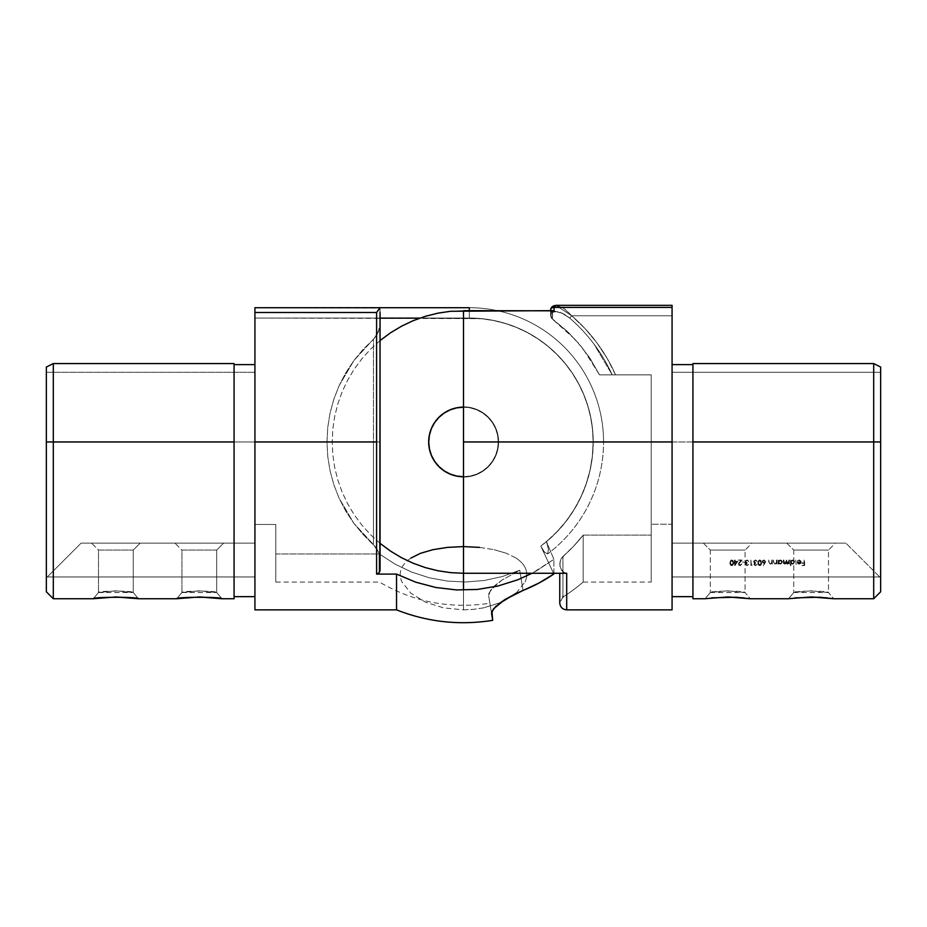 <?xml version="1.0" encoding="UTF-8"?>
<svg xmlns="http://www.w3.org/2000/svg" width="927" height="927" viewBox="0 0 927 927"><rect width="100%" height="100%" fill="white"/><g stroke="black" fill="none" stroke-linecap="round" stroke-linejoin="round"><path stroke-width="0.7" stroke-dasharray="4.63 3.48" d="M795.076 597.857L788.529 598.738L793.744 592.527C792.666 590.673 829.619 590.673 828.506 592.527L833.721 598.738L811.113 596.965L788.529 598.738L811.137 596.965M711.646 597.857L705.099 598.738L710.314 592.527C709.236 590.673 746.189 590.673 745.076 592.527L750.291 598.738L727.683 596.965L705.099 598.738L727.707 596.965M463.5 476.721A34.762 34.762 0 0 0 498.262 441.959A34.762 34.762 0 0 0 463.5 407.196A34.762 34.762 0 0 1 498.262 441.959A34.762 34.762 0 0 1 463.5 476.721A34.762 34.762 0 0 0 498.262 441.959A34.762 34.762 0 0 0 463.5 407.196A34.762 34.762 0 0 1 498.262 441.959A34.762 34.762 0 0 1 463.5 476.721L456.721 476.049L450.198 474.079L444.184 470.858L438.923 466.536L434.601 461.275L431.379 455.261L429.41 448.738L428.737 441.959L429.41 435.18L431.379 428.656L434.601 422.642L438.923 417.382L444.184 413.06L450.198 409.838L456.721 407.868L463.5 407.196L470.279 407.868L476.802 409.838L482.816 413.06L488.077 417.382L492.399 422.642L495.621 428.656L497.59 435.18L498.262 441.959L497.59 448.738L495.621 455.261L492.399 461.275L488.077 466.536L482.816 470.858L476.802 474.079L470.279 476.049L463.5 476.721L470.279 476.049L463.5 476.721L470.279 476.049L476.802 474.079L470.279 476.049L476.802 474.079L482.816 470.858L476.802 474.079L482.816 470.858L488.077 466.536L482.816 470.858L488.077 466.536L492.399 461.275L488.077 466.536L492.399 461.275L495.621 455.261L492.399 461.275L495.621 455.261L497.59 448.738L495.621 455.261L497.59 448.738L498.262 441.959L497.59 448.738L498.262 441.959L497.59 435.18L498.262 441.959L497.59 435.18L495.621 428.656L497.59 435.18L495.621 428.656L492.399 422.642L495.621 428.656L492.399 422.642L488.077 417.382L492.399 422.642L488.077 417.382L482.816 413.06L488.077 417.382L482.816 413.06L476.802 409.838L482.816 413.06L476.802 409.838L470.279 407.868L476.802 409.838L470.279 407.868L463.5 407.196A34.762 34.762 0 0 0 428.737 441.959A34.762 34.762 0 0 0 463.5 476.721A34.762 34.762 0 0 1 428.737 441.959A34.762 34.762 0 0 1 463.5 407.196L456.721 407.868L450.198 409.838L444.184 413.06L438.923 417.382L434.601 422.642L431.379 428.656L429.41 435.18L428.737 441.959L429.41 448.738L431.379 455.261L434.601 461.275L438.923 466.536L444.184 470.858L450.198 474.079L456.721 476.049L463.5 476.721A34.762 34.762 0 0 1 428.737 441.959A34.762 34.762 0 0 1 463.5 407.196L456.721 407.868M828.506 550.07L793.744 550.07L786.791 543.118L835.459 543.118L828.506 550.07L828.506 592.527L811.125 590.823L793.744 592.527L793.744 550.07L828.506 550.07L793.744 550.07L793.744 592.527L811.137 590.823L828.506 592.527L828.506 550.07L835.459 543.118L786.791 543.118L834.995 543.118L786.791 543.118L793.744 550.07L828.506 550.07M745.076 550.07L710.314 550.07L703.361 543.118L752.029 543.118L745.076 550.07L745.076 592.527L727.695 590.823L710.314 592.527L710.314 550.07L745.076 550.07L710.314 550.07L710.314 592.527L727.707 590.823L745.076 592.527L745.076 550.07L752.029 543.118L703.361 543.118L751.565 543.118L703.361 543.118L710.314 550.07L745.076 550.07M672.075 364.612L692.933 364.612L692.933 596.652L692.933 363.569L873.697 363.569L880.65 367.046L880.65 591.785L880.65 441.959L873.697 441.959L880.65 441.959L880.65 577.88L879.723 576.953L672.075 576.953L672.075 441.959L880.65 441.959L672.075 441.959L672.075 609.862L672.075 441.959L463.5 441.959L672.075 441.959L672.075 372.26L672.075 576.953L879.723 576.953L845.887 543.118L672.075 543.118L672.075 576.953L879.723 576.953L880.65 577.88L880.65 372.26L672.075 372.26L880.65 372.26L880.65 367.046L880.65 372.26L672.075 372.26L672.075 364.612L672.075 372.26L880.65 372.26L880.65 577.88L880.65 367.046L880.65 372.26L880.65 367.046L873.697 363.569L873.697 441.959L873.697 363.569L692.933 363.569L692.933 441.959L873.697 441.959L873.697 598.738L873.697 441.959L692.933 441.959L692.933 363.569L692.933 595.331L692.933 364.612L672.075 364.612L672.075 596.652L672.075 364.612L672.075 576.953L672.075 543.118L845.887 543.118L879.723 576.953L672.075 576.953L672.075 543.118L845.887 543.118L672.075 543.118L672.075 576.953L672.075 364.612M692.933 598.738L692.933 441.959L692.933 598.738M566.698 573.268L463.5 573.268L566.698 573.268L566.698 609.862L566.698 573.268L562.052 570.986L559.908 566.2L560.209 560.939L562.944 556.443A151.646 151.646 0 0 0 583.164 535.111L583.164 582.052A184.241 184.241 0 0 1 562.944 597.058A184.241 184.241 0 0 0 583.164 582.052L583.164 535.111A151.646 151.646 0 0 1 562.944 556.443L562.944 597.058L562.944 556.443L573.57 546.27L583.164 535.111L651.217 535.111L651.217 374.867L599.502 374.867L590.36 358.876L579.352 344.102L566.629 330.777L551.461 318.112L550.592 314.948L550.87 316.918L551.519 312.075M565.377 573.106L562.052 570.986L559.908 566.2L560.221 560.928L561.264 558.494L573.57 546.27L583.164 535.111L651.217 535.111L651.217 545.609L651.217 374.867L651.217 535.111L651.217 374.867L651.217 524.207L672.075 524.207L672.075 315.771L571.669 315.771L564.056 308.517L556.432 305.342L672.075 305.342L672.075 315.771L571.669 315.771L555.991 305.365L554.068 307.416L554.068 310.649L463.5 310.649L450.626 311.275L437.88 313.164L425.377 316.304L413.245 320.638L401.6 326.153L390.545 332.781L380.197 340.452L370.649 349.108L361.993 358.656L354.323 369.004L347.695 380.058L342.179 391.704L337.845 403.836L334.717 416.339L332.816 429.085L332.19 441.959L332.816 454.833L334.717 467.579L337.845 480.082L342.179 492.214L347.695 503.859L354.323 514.914L361.993 525.261L370.649 534.809L380.197 543.465L390.545 551.136L401.6 557.764L413.245 563.28L425.377 567.614L437.88 570.742L450.626 572.643L463.5 573.268L463.5 310.649L554.068 310.649L554.068 307.416L672.075 307.416L672.075 462.144L672.075 307.416L554.068 307.416L554.786 305.783L556.571 305.342L561.414 306.895L566.698 310.557L571.669 315.771L672.075 315.771L672.075 524.207L672.075 305.389M735.215 561.31L737.834 561.31L734.717 565.69L734.717 561.878L734.08 561.878L734.717 560.035L735.215 561.31L735.215 560.035L734.08 561.31L734.717 565.69L737.834 561.31L734.821 565.69L734.717 561.878L734.08 561.878L734.717 560.035L735.215 561.31L737.834 561.31L735.215 561.31L737.834 561.31L734.821 565.69L734.08 561.31L734.717 560.035L735.215 561.31M765.563 561.577L763.303 565.69L764.381 563.164L762.643 562.747L762.295 560.928L764.115 559.908L765.517 561.183L763.894 559.896L762.168 561.588L764.381 563.164L763.303 565.69L764.949 563.176L763.303 565.69L764.381 563.164L762.168 561.588L763.894 559.896L765.563 561.577L764.949 563.176L765.528 561.194L764.115 559.908L762.295 560.928L762.643 562.747L764.381 563.164L763.303 565.69L765.563 561.577M788.842 560.035L789.341 564.068L788.842 563.361L787.452 564.137L786.166 563.164L784.926 564.126L783.57 563.523L783.327 560.035L783.894 563.06L784.775 563.639L785.887 562.956L786.084 560.035L786.687 563.129L788.159 563.465L788.842 560.035L787.533 563.639L786.583 560.035L784.775 563.639L783.813 560.035L783.327 562.214L784.694 564.137L786.166 563.164L787.452 564.137L788.842 563.361L789.341 564.068L789.341 560.035L789.341 564.068L788.842 563.361L787.452 564.137L786.166 563.164L784.694 564.137L783.327 562.214L783.813 560.035L784.775 563.639L786.583 560.035L787.533 563.639L789.341 560.035L788.61 563.002L787.533 563.639L786.687 563.129L786.583 560.035L785.887 562.956L784.775 563.639L783.894 563.06L783.327 560.035L783.361 562.886L784.404 564.114L786.166 563.164L787.023 564.068L788.842 563.361L789.341 564.068L788.842 560.035M790.963 563.292L790.464 565.69L790.464 560.035L790.963 560.731L792.608 559.966L794.103 560.58L794.555 562.863L792.353 564.126L790.963 563.292L792.597 564.137L794.717 562.063L792.608 559.966L790.963 560.731L790.464 560.035L790.464 565.69L790.464 560.035L790.963 560.731L792.608 559.966L794.717 562.063L792.597 564.137L790.963 563.292L790.963 565.69L790.963 563.292L793.396 563.987L794.682 561.646L793.419 560.117L790.963 560.731L790.464 560.035L790.464 565.69L790.963 563.292M804.126 560.035L804.624 565.551L801.936 565.551L804.126 564.983L804.126 563.292L801.936 563.292L804.126 562.724L804.126 560.035L804.126 562.724L801.936 562.724L804.126 563.292L804.126 564.983L801.936 565.551L804.624 565.551L804.624 560.035L804.624 565.551L801.936 565.551L804.126 564.983L804.126 563.292L801.936 563.292L804.126 562.724L804.126 560.035L804.624 565.551L801.936 565.551L804.126 564.983L804.126 563.292L801.936 563.292L804.126 562.724L804.126 560.035M800.731 561.947L799.827 560.568L797.475 560.835L799.398 559.966L801.079 561.252L800.963 563.083L799.178 564.137L797.707 563.523L797.116 561.947L800.731 561.947L797.116 561.947L797.556 563.349L799.178 564.137L800.754 563.384L801.218 562.04L799.19 559.966L797.336 561.078L799.19 559.966L801.218 562.04L800.754 563.384L799.178 564.137L797.556 563.349L797.116 561.947L800.731 561.947L799.259 560.464L800.627 561.38L799.549 560.487L797.475 560.835L799.398 559.966L801.079 561.252L800.615 563.558L798.715 564.091L797.116 561.947L800.731 561.947M795.702 560.035L796.2 565.69L795.702 560.035M778.587 563.326L778.089 564.068L778.089 560.035L778.587 560.731L780.233 559.966L781.716 560.58L782.179 562.863L779.746 564.091L778.587 563.326L780.21 564.137L782.33 562.063L780.233 559.966L778.587 560.731L778.089 560.035L778.089 564.068L778.089 560.035L778.587 560.731L780.233 559.966L782.33 562.063L780.21 564.137L778.587 563.326L778.587 564.068L778.587 563.326L781.021 563.987L782.295 561.646L781.032 560.117L778.587 560.731L778.089 560.035L778.089 564.068L778.587 563.326M776.455 560.035L776.953 564.068L776.455 563.338L774.138 563.929L773.419 560.035L774.022 563.025L775.007 563.639L776.305 562.793L776.455 560.035L776.386 562.573L775.007 563.639L773.975 562.851L773.419 560.035L773.419 562.098L774.926 564.137L776.455 563.338L776.953 564.068L776.953 560.035L776.953 564.068L776.455 563.338L774.926 564.137L773.419 562.098L773.419 560.035L773.975 562.851L775.007 563.639L776.386 562.573L776.953 560.035L776.305 562.793L775.007 563.639L774.022 563.025L773.419 560.035L773.535 563.164L774.926 564.137L776.455 563.338L776.953 564.068L776.455 560.035M771.785 560.035L772.284 564.068L771.785 563.338L769.468 563.929L768.75 560.035L769.352 563.025L770.349 563.639L771.635 562.793L771.785 560.035L771.716 562.573L770.349 563.639L769.306 562.851L768.75 560.035L768.75 562.098L770.256 564.137L771.785 563.338L772.284 564.068L772.284 560.035L772.284 564.068L771.785 563.338L770.256 564.137L768.75 562.098L768.75 560.035L769.306 562.851L770.349 563.639L771.716 562.573L772.284 560.035L771.635 562.793L770.349 563.639L769.352 563.025L768.75 560.035L768.865 563.164L770.256 564.137L771.785 563.338L772.284 564.068L771.785 560.035M757.857 562.793L758.842 560.175L761.148 560.661L761.542 563.755L760.673 565.412L758.842 565.424L757.857 562.793L759.758 565.69L761.6 562.793L759.758 559.896L761.6 562.793L759.758 565.69L757.857 562.793L759.758 559.896L757.927 563.767L758.842 565.424L760.673 565.412L761.588 563.28L760.882 560.348L758.842 560.175L757.857 562.793M754.381 564.265L755.296 565.122L757.046 564.601L755.331 565.69L753.918 564.52L754.532 563.129L753.767 560.974L756.27 560.035L757.359 561.519L755.992 560.522L754.555 560.754L754.265 562.168L755.806 563.361L754.381 564.265L755.806 562.793L754.103 561.623L755.505 560.464L757.359 561.519L755.517 559.896L753.605 561.669L754.532 563.129L753.894 564.265L755.505 565.69L757.15 564.276L755.505 565.69L753.894 564.265L754.532 563.129L753.605 561.669L755.517 559.896L757.359 561.519L755.505 560.464L754.103 561.623L755.806 562.793L754.381 564.265L755.493 565.134L754.416 564.485L755.493 565.134L757.046 564.601L755.331 565.69L753.918 564.52L754.532 563.129L753.767 560.974L755.899 559.92L757.359 561.519L755.992 560.522L754.555 560.754L754.265 562.168L755.806 563.361L754.381 564.265M751.415 564.983L752.26 564.983L750.916 565.551L750.916 560.035L750.916 565.551L752.26 564.983L750.916 565.551L750.916 560.035L751.415 564.983L752.26 564.983L750.916 565.551L750.916 560.035L751.415 564.983M745.899 564.265L746.814 565.122L748.564 564.601L746.838 565.69L745.424 564.52L746.05 563.129L745.273 560.974L747.776 560.035L748.865 561.519L747.51 560.522L746.061 560.754L745.771 562.168L747.313 563.361L745.899 564.265L747.313 562.793L745.609 561.623L747.023 560.464L748.865 561.519L747.023 559.896L745.123 561.669L746.05 563.129L745.401 564.265L747.011 565.69L748.657 564.276L747.011 565.69L745.401 564.265L746.05 563.129L745.123 561.669L747.023 559.896L748.865 561.519L747.023 560.464L745.609 561.623L747.313 562.793L745.899 564.265L747.011 565.134L745.934 564.485L747.011 565.134L748.564 564.601L746.838 565.69L745.424 564.52L746.05 563.129L745.273 560.974L747.417 559.92L748.865 561.519L747.51 560.522L746.061 560.754L745.771 562.168L747.313 563.361L745.899 564.265M742.504 561.878L744.624 562.446L742.504 561.878M738.889 564.01L740.094 565.134L741.867 563.859L740.766 565.563L738.877 565.227L738.61 563.21L740.893 560.603L738.321 560.035L742.075 560.035L738.889 564.01L742.075 560.035L738.321 560.035L740.893 560.603L738.402 564.056L740.059 565.69L741.867 563.859L740.059 565.69L738.402 564.056L740.893 560.603L738.321 560.035L742.075 560.035L738.889 564.01L740.094 565.134L738.889 564.01L740.094 565.134L741.867 563.859L740.244 565.69L738.877 565.227L738.425 563.767L740.893 560.603L738.321 560.035L742.075 560.035L738.889 564.01M729.839 562.793L730.824 560.175L733.13 560.661L733.524 563.755L732.654 565.412L730.824 565.424L729.839 562.793L731.739 565.69L733.581 562.793L731.739 559.896L733.581 562.793L731.739 565.69L729.839 562.793L731.739 559.896L729.908 563.767L730.824 565.424L732.654 565.412L733.57 563.28L732.863 560.348L730.824 560.175L729.839 562.793M479.456 547.382L494.126 549.688L479.456 547.382L463.5 546.594L463.5 609.862L443.616 607.892L425.447 602.168L410.835 593.187L401.866 581.855C398.007 572.643 401.043 564.705 410.985 558.031L420.487 553.315L432.874 549.688L447.544 547.382L463.5 546.594L463.5 609.862L463.5 590.093L463.5 609.862L473.546 609.363L463.5 609.862L443.616 607.892L425.447 602.168L410.835 593.187L401.866 581.855C398.007 572.643 401.043 564.705 410.985 558.031M483.384 607.892L473.546 609.363L483.384 607.892L500.174 602.77L483.384 607.892M516.165 593.187L525.134 581.855L516.165 593.187M516.015 558.031C525.957 564.705 528.993 572.643 525.134 581.855C528.993 572.643 525.957 564.705 516.015 558.031L506.513 553.315L516.015 558.031M494.126 549.688L506.513 553.315L494.126 549.688M599.502 374.867L612.191 374.867L594.056 344.149C586.223 333.882 578.1 325.203 569.665 318.112L562.48 313.5L555.308 311.31L552.654 311.901L552.388 319.097L568.541 332.584L582.677 348.181L599.502 374.867L588.9 356.686L575.876 340.139L552.388 319.097L552.654 311.901L555.319 311.31L562.492 313.5L569.665 318.112C578.1 325.203 586.223 333.882 594.056 344.149L612.191 374.867L599.502 374.867L590.36 358.876L579.352 344.102L566.629 330.777L551.588 318.309L550.87 316.918L552.388 319.097L552.388 312.642C556.652 310.418 562.422 312.248 569.665 318.112A163.129 163.129 0 0 1 612.191 374.867L651.217 374.867L599.502 374.867L651.217 374.867L615.563 374.867L607.139 358.343L615.563 374.867L651.217 374.867L599.502 374.867M651.217 545.609L651.217 582.052L651.217 545.609M380.197 340.452L370.649 349.108L361.993 358.656L354.323 369.004L347.695 380.058L342.179 391.704L337.845 403.836L334.717 416.339L332.816 429.085L332.19 441.959L332.816 454.833L334.717 467.579L337.845 480.082L342.179 492.214L347.695 503.859L354.323 514.914L361.993 525.261L370.649 534.809L380.197 543.465M583.164 535.111L651.217 535.111L583.164 535.111L583.164 582.052L583.164 535.111M651.217 535.111L651.217 582.052L651.217 535.111M879.723 576.953L845.887 543.118L879.723 576.953M793.744 592.527L788.529 598.738L793.744 592.527L828.506 592.527L833.721 598.738L827.104 597.857M710.314 592.527L705.099 598.738L710.314 592.527L745.076 592.527L750.291 598.738L743.674 597.857M672.075 596.652L672.075 462.144L672.075 596.652M555.991 305.365L571.669 315.771L585.064 328.61L596.93 342.863L607.139 358.343L596.93 342.863L585.064 328.61L571.669 315.771L672.075 315.771L672.075 524.207L651.217 524.207L672.075 524.207L651.217 524.207L651.217 374.867L615.563 374.867A166.211 166.211 0 0 0 571.669 315.771L569.665 318.112C562.411 312.248 556.652 310.429 552.388 312.642A3.476 2.781 180 0 1 550.592 310.093A3.476 2.781 0 0 0 552.388 312.642L552.388 319.097L550.592 314.925M615.273 374.867L615.563 374.867A166.211 166.211 0 0 0 571.669 315.771L569.665 318.112A163.129 163.129 0 0 1 612.191 374.867L615.273 374.867M564.126 572.643L560.65 568.726L559.769 563.546L561.264 558.494L562.944 556.443L562.944 597.058L562.944 556.443L561.264 558.494L559.769 563.546L560.65 568.738L564.137 572.643M554.068 307.416A3.476 2.781 0 0 0 550.592 310.093A3.476 2.781 180 0 1 554.068 307.416M554.068 310.649L551.716 311.82L550.65 314.253L552.759 310.974M550.592 310.093A3.476 2.781 180 0 0 552.388 312.642A3.476 2.781 -0 0 1 550.592 310.093M450.198 409.838L444.184 413.06L438.923 417.382L434.601 422.642L431.379 428.656L429.41 435.18L428.737 441.959L429.41 448.738L431.379 455.261L434.601 461.275L438.923 466.536L444.184 470.858L450.198 474.079L456.721 476.049M797.614 562.446L799.155 563.639L800.673 562.446L797.614 562.446L800.673 562.446L797.614 562.446L799.155 563.639L800.673 562.446L799.155 563.639L797.614 562.446L799.155 563.639L800.673 562.446L797.614 562.446M790.963 562.04L792.597 560.464L794.219 562.052L792.434 563.639L790.963 562.04L792.585 563.639L790.963 562.04L792.597 560.464L790.998 562.365L792.585 563.639L794.219 562.052L792.597 560.464L794.219 562.052L793.211 563.523L794.196 562.33L793.732 560.928L791.89 560.603L790.963 562.04M778.587 562.04L780.21 560.464L781.843 562.052L780.047 563.639L778.587 562.04L780.21 563.639L778.587 562.04L780.21 560.464L778.61 562.365L780.21 563.639L781.843 562.052L780.21 560.464L781.843 562.052L780.824 563.523L781.82 562.33L781.357 560.928L779.514 560.603L778.587 562.04M762.666 561.553L763.871 560.464L765.065 561.553L763.906 562.654L762.666 561.553L763.906 562.654L762.666 561.553L763.871 560.464L762.701 561.82L763.906 562.654L765.065 561.553L763.871 560.464L765.065 561.553L764.346 562.585L764.694 560.765L763.419 560.534L762.666 561.553M759.746 565.134L758.344 562.793L759.746 560.464L760.893 561.298L760.893 564.288L759.746 565.134L761.113 562.793L759.746 565.134L758.344 562.793L759.746 565.134L760.441 564.879L761.113 562.793L759.746 560.464L758.344 562.793L759.746 560.464L761.113 562.793L760.708 560.974L759.422 560.511L758.46 561.739L758.599 564.276L759.746 565.134M735.215 561.878L735.215 564.276L736.861 561.878L735.215 561.878L736.861 561.878L735.215 561.878L735.215 564.276L736.861 561.878L735.215 564.276L735.215 561.878L735.215 564.276L736.861 561.878L735.215 561.878M731.727 565.134L730.337 563.176L730.627 561.194L731.727 560.464L732.875 561.298L732.875 564.288L731.727 565.134L733.095 562.793L731.727 565.134L730.337 562.793L731.727 565.134L732.423 564.879L733.095 562.793L731.727 560.464L730.337 562.793L731.727 560.464L733.095 562.793L732.689 560.974L731.403 560.511L730.441 561.739L730.58 564.276L731.727 565.134M93.279 598.738L115.875 596.965L93.279 598.738L98.494 592.527L93.279 598.738M131.877 597.857L138.471 598.738L133.256 592.527C134.334 590.673 97.381 590.673 98.494 592.527L115.875 590.823L133.256 592.527L133.256 550.07L140.209 543.118L91.541 543.118L98.494 550.07L133.256 550.07L98.494 550.07L98.494 592.527L98.494 550.07L133.256 550.07L133.256 592.527L115.863 590.823L98.494 592.527L133.256 592.527L138.471 598.738L115.863 596.965M176.709 598.738L199.305 596.965L176.709 598.738L181.924 592.527L176.709 598.738M215.307 597.857L221.901 598.738L216.686 592.527C217.764 590.673 180.811 590.673 181.924 592.527L199.305 590.823L216.686 592.527L216.686 550.07L223.639 543.118L174.971 543.118L181.924 550.07L216.686 550.07L181.924 550.07L181.924 592.527L181.924 550.07L216.686 550.07L216.686 592.527L199.293 590.823L181.924 592.527L216.686 592.527L221.901 598.738L199.293 596.965M498.61 441.959A35.11 35.11 0 0 0 463.5 406.849A35.11 35.11 0 0 0 428.39 441.959A35.11 35.11 0 0 1 463.5 406.849A35.11 35.11 0 0 1 498.61 441.959A35.11 35.11 0 0 0 463.5 406.849A35.11 35.11 0 0 0 428.39 441.959A35.11 35.11 0 0 1 463.5 406.849A35.11 35.11 0 0 1 498.61 441.959L497.938 435.111L495.933 428.517L492.689 422.457L488.332 417.127L483.002 412.77L476.942 409.525L470.348 407.521L463.5 406.849L456.652 407.521L450.058 409.525L443.998 412.77L438.668 417.127L434.311 422.457L431.067 428.517L429.062 435.111L428.39 441.959L429.062 448.807L431.067 455.389L434.311 461.461L438.668 466.779L443.998 471.148L450.058 474.392L456.652 476.397L463.5 477.069L470.348 476.397L476.942 474.392L483.002 471.148L488.332 466.779L492.689 461.461L495.933 455.389L497.938 448.807L498.61 441.959L497.938 448.807L495.933 455.389L492.689 461.461L488.332 466.779L483.002 471.148L476.942 474.392L470.348 476.397L463.5 477.069L456.652 476.397L450.058 474.392L443.998 471.148L438.668 466.779L434.311 461.461L431.067 455.389L429.062 448.807L428.39 441.959L429.062 435.111L431.067 428.517L434.311 422.457L438.668 417.127L443.998 412.77L450.058 409.525L456.652 407.521L463.5 406.849L470.348 407.521L476.942 409.525L483.002 412.77L488.332 417.127L492.689 422.457L495.933 428.517L497.938 435.111L498.61 441.959L497.938 435.111L495.933 428.517L492.689 422.457L488.332 417.127L483.002 412.77L476.942 409.525L470.348 407.521L463.5 406.849L456.652 407.521L450.058 409.525L443.998 412.77L438.668 417.127L434.311 422.457L431.067 428.517L429.062 435.111L428.39 441.959L429.062 448.807L431.067 455.389L434.311 461.461L438.668 466.779L443.998 471.148L450.058 474.392L456.652 476.397L463.5 477.069L470.348 476.397L476.942 474.392L483.002 471.148L488.332 466.779L492.689 461.461L495.933 455.389L497.938 448.807L498.61 441.959L497.938 448.807L495.933 455.389L492.689 461.461L488.332 466.779L483.002 471.148L476.942 474.392L470.348 476.397L463.5 477.069L456.652 476.397L450.058 474.392L443.998 471.148L438.668 466.779L434.311 461.461L431.067 455.389L429.062 448.807L428.39 441.959L429.062 435.111L431.067 428.517L434.311 422.457L438.668 417.127L443.998 412.77L450.058 409.525L456.652 407.521L463.5 406.849L470.348 407.521L476.942 409.525L483.002 412.77L488.332 417.127L492.689 422.457L495.933 428.517L497.938 435.111L498.61 441.959A35.11 35.11 0 0 1 463.5 477.069A35.11 35.11 0 0 1 428.39 441.959A35.11 35.11 0 0 0 463.5 477.069A35.11 35.11 0 0 0 498.61 441.959A35.11 35.11 0 0 1 463.5 477.069A35.11 35.11 0 0 1 428.39 441.959A35.11 35.11 0 0 0 463.5 477.069A35.11 35.11 0 0 0 498.61 441.959M379.966 558.541L378.436 551.994L373.465 544.589L373.465 339.328L373.465 441.959L380.07 441.959L380.07 323.106L378.436 331.924L373.465 339.328L378.448 331.912L379.664 327.579L380.07 318.135L379.653 327.613L376.385 335.933L353.836 360.638L363.083 349.456L373.465 339.328L373.465 544.589L363.083 534.462L353.836 523.28L345.817 511.183L339.143 498.297L333.859 484.775L330.047 470.777L327.741 456.455L326.976 441.959L327.741 427.463L330.047 413.141L333.859 399.143L339.143 385.62L345.817 372.735L353.836 360.638L339.143 385.62L333.859 399.143L330.047 413.141L327.741 427.463L326.976 441.959L327.741 456.455L330.047 470.777L333.859 484.775L339.143 498.297L353.836 523.28L373.465 544.589L373.465 339.328L363.083 349.456L353.836 360.638L376.408 335.898L379.155 329.78L380.07 323.106L380.07 441.959L376.594 441.959L376.594 312.48L379.989 307.706L380.07 560.8L378.436 551.994L376.385 547.984L353.836 523.28L339.143 498.297L333.859 484.775L330.047 470.777L327.741 456.455L326.976 441.959L327.741 427.463L330.047 413.141L333.859 399.143L339.143 385.62L353.836 360.638L345.817 372.735L339.143 385.62L333.859 399.143L330.047 413.141L327.741 427.463L326.976 441.959L327.741 456.455L330.047 470.777L333.859 484.775L339.143 498.297L345.817 511.183L353.836 523.28L363.083 534.462L376.408 548.019L378.448 552.005L379.664 556.339L380.07 569.653L380.07 560.8L379.838 571.264L378.425 573.431L376.594 574.091L396.536 574.091L396.536 609.862L396.536 574.091L415.725 582.179L435.852 587.498L456.524 589.931L477.347 589.445L497.88 586.049L517.741 579.804L532.075 573.268L553.882 559.329L553.882 573.975L540.812 546.13L544.427 552.052L547.614 553.952L548.471 549.444L546.466 541.565L553.882 559.329L536.536 570.835L553.882 559.329L553.882 573.975A160 160 0 0 1 523.037 590.464L510.348 596.409L496.269 605.934L491.924 611.391L492.7 620.348L488.656 595.655L488.958 593.222L493.21 587.197L501.646 580.267L519.723 570.244L502.33 576.524L484.265 580.476L465.841 582.005L447.37 581.09L429.189 577.753L411.6 572.052L394.914 564.079L379.433 553.975L379.433 555.203L379.433 553.975L394.914 564.079L411.6 572.052L429.189 577.753L447.37 581.09L465.841 582.005L484.265 580.476L502.33 576.524L519.723 570.244L501.611 580.29L490.499 590.395L488.656 595.655L491.588 613.57L488.656 595.655L491.588 613.57L493.512 608.819L497.069 605.227M380.07 307.752L376.594 312.48L376.594 574.091L396.536 574.091L415.725 582.179L435.852 587.498L456.524 589.931L477.347 589.445L497.88 586.049L517.741 579.804L536.536 570.835L553.882 559.329L546.466 541.565L553.882 559.329L546.466 541.565L548.471 549.433L547.614 553.952L544.416 552.052L540.812 546.13L552.399 536.432L562.782 525.458L571.82 513.349L579.387 500.267L585.377 486.397L589.723 471.924L592.341 457.046L593.222 441.959L592.631 429.815L590.847 417.787L587.892 405.991L583.79 394.543L578.599 383.546L572.341 373.118L565.099 363.349L556.93 354.334L547.927 346.165L538.158 338.923L527.718 332.677L516.733 327.474L505.285 323.372L493.488 320.418L481.449 318.633L254.925 318.042L254.925 524.462L254.925 316.177L254.925 524.462L275.782 524.462L275.782 553.975L379.433 553.975L394.914 564.079L411.6 572.052L429.189 577.753L447.37 581.09L465.841 582.005L484.265 580.476L502.33 576.524L519.723 570.244L523.037 590.464L519.723 570.244L502.33 576.524L484.265 580.476L465.841 582.005L447.37 581.09L429.189 577.753L411.6 572.052L394.914 564.079L379.433 553.975L275.782 553.975L275.782 524.462L254.925 524.462L254.925 318.042L469.305 318.042L481.449 318.633L493.488 320.418L505.285 323.372L516.733 327.474L527.718 332.677L538.158 338.923L547.927 346.165L556.93 354.334L565.099 363.349L572.341 373.118L578.599 383.546L583.79 394.543L587.892 405.991L590.847 417.787L592.631 429.815L593.222 441.959L592.341 457.046L589.723 471.924L585.377 486.397L579.387 500.267L571.82 513.349L562.782 525.458L552.399 536.432L540.812 546.13L553.882 573.975L540.812 546.13L553.882 573.975L538.911 583.071L523.037 590.464L519.723 570.244L501.646 580.267L493.21 587.197L488.958 593.222L488.656 595.655L490.499 590.395L494.948 585.54L501.611 580.29L519.723 570.244L523.037 590.464L516.432 593.338M379.989 307.706L254.925 307.706L254.925 318.042L469.305 318.042L469.305 307.706A134.253 134.253 0 0 1 603.558 441.959A140.058 140.058 0 0 1 547.614 553.952L548.471 549.444L546.466 541.565A129.629 129.629 0 0 0 593.129 441.959L593.222 441.959A123.917 123.917 0 0 0 469.305 318.042L469.305 307.706A134.253 134.253 0 0 1 603.558 441.959L593.129 441.959A123.824 123.824 0 0 0 469.305 318.135L469.305 307.706L469.305 318.135A123.824 123.824 0 0 1 593.129 441.959L603.558 441.959L593.129 441.959A129.629 129.629 0 0 1 546.466 541.565L556.86 531.889L566.13 521.148L574.172 509.456L580.893 496.953L586.2 483.79L590.035 470.128L592.353 456.13L593.129 441.959L592.538 429.827L590.754 417.799L587.799 406.014L583.709 394.578L578.506 383.593L572.26 373.164L565.03 363.407L556.86 354.404L547.857 346.246L538.1 339.004L527.683 332.758L516.698 327.555L505.25 323.465L493.465 320.51L481.449 318.726L419.792 318.135L481.449 318.726L493.465 320.51L505.25 323.465L516.698 327.555L527.683 332.758L538.1 339.004L547.857 346.246L556.86 354.404L565.03 363.407L572.26 373.164L578.506 383.593L583.709 394.578L587.799 406.014L590.754 417.799L592.538 429.827L593.129 441.959L592.353 456.13L590.035 470.128L586.2 483.79L580.893 496.953L574.172 509.456L566.13 521.148L556.86 531.889L546.466 541.565L548.471 549.433L547.614 553.952A140.058 140.058 0 0 0 603.558 441.959A134.253 134.253 0 0 0 469.305 307.706L469.305 318.042L254.925 318.042L254.925 307.706L254.925 441.959L254.925 364.612L234.067 364.612L234.067 382.758L234.067 363.569L234.067 364.612L234.067 363.569L53.302 363.569L46.35 367.046L53.302 363.569L53.302 441.959L46.35 441.959L46.35 367.046L46.35 577.88L46.35 372.26L254.925 372.26L46.35 372.26L46.35 367.046L46.35 372.26L254.925 372.26L254.925 576.953L254.925 372.26L46.35 372.26L46.35 441.959L254.925 441.959L254.925 421.762L254.925 609.862L254.925 441.959L254.925 576.953L47.277 576.953L46.35 577.88L46.35 372.26L46.35 591.785L46.35 441.959L46.35 577.88L47.277 576.953L254.925 576.953L254.925 441.959L254.925 596.652L254.925 364.612L254.925 441.959L46.35 441.959L53.302 441.959L53.302 598.738L53.302 441.959L234.067 441.959L234.067 598.738L234.067 441.959L53.302 441.959L53.302 363.569L234.067 363.569L234.067 596.652L234.067 364.612L254.925 364.612L254.925 596.652L254.925 441.959L376.594 441.959L254.925 441.959L254.925 312.48L376.594 312.48L254.925 312.48L254.925 307.706L254.925 316.177L254.925 307.706L380.058 308.088M379.433 572.226L379.433 553.975L379.433 572.226M553.882 573.268L553.882 559.329L553.882 573.268M254.925 421.762L254.925 382.758L254.925 421.762M275.782 553.975L379.433 553.975L275.782 553.975L275.782 582.052L275.782 524.462L254.925 524.462L275.782 524.462L275.782 553.975M234.067 363.569L234.067 595.331L234.067 363.569M234.067 382.758L234.067 421.762L234.067 382.758M254.925 576.953L47.277 576.953L81.112 543.118L254.925 543.118L254.925 576.953L254.925 543.118L81.112 543.118L47.277 576.953L254.925 576.953M254.925 543.118L81.112 543.118L254.925 543.118M223.639 543.118L174.971 543.118L223.639 543.118L216.686 550.07L181.924 550.07L174.971 543.118L223.639 543.118M140.209 543.118L91.541 543.118L140.209 543.118L133.256 550.07L98.494 550.07L91.541 543.118L140.209 543.118M47.277 576.953L81.112 543.118L47.277 576.953M380.07 313.326L380.07 318.135L469.305 318.135L380.07 318.135L380.07 323.106L380.07 313.326L380.07 569.653M376.594 574.091L376.594 441.959L380.07 441.959L373.465 441.959L373.465 544.589L378.448 552.005L380.07 560.8M380.035 312.109L380 308.564M593.222 441.959L603.558 441.959A140.058 140.058 0 0 1 547.614 553.952L544.416 552.052L540.812 546.13A129.722 129.722 0 0 0 593.222 441.959L603.558 441.959A134.253 134.253 0 0 0 469.305 307.706L469.305 318.042A123.917 123.917 0 0 1 593.222 441.959A129.722 129.722 0 0 1 540.812 546.13L544.427 552.052L547.614 553.952A140.058 140.058 0 0 0 603.558 441.959L593.222 441.959M515.389 593.836L498.054 604.404M380.012 570.429L379.201 572.596L380.012 570.429M583.164 582.052L651.217 582.052M562.944 597.058L559.746 602.909L559.746 573.268M555.864 305.354L551.484 307.451M551.148 307.973L550.847 308.668M550.592 310.197L550.592 315.122L550.592 310.197M275.782 582.052L379.433 582.052C413.755 602.156 450.568 609.201 489.896 603.199M221.901 598.738L216.686 592.527M138.471 598.738L133.256 592.527"/><path stroke-width="1.39" d="M789.028 598.668L811.137 596.965L833.721 598.738L819.723 597.231L795.076 597.857M705.598 598.668L727.707 596.965L750.291 598.738L736.293 597.231L711.646 597.857M692.933 596.652L672.075 596.652L692.933 596.652M873.697 441.959L873.697 598.738L873.697 441.959L692.933 441.959L692.933 598.738L692.933 441.959L873.697 441.959L873.697 363.569L692.933 363.569L692.933 441.959L692.933 363.569L873.697 363.569L873.697 441.959L880.65 441.959L873.697 441.959M880.65 591.785L880.65 441.959L880.65 591.785L873.697 598.738L833.721 598.738M705.099 598.738L692.933 598.738M788.529 598.738L750.291 598.738M562.944 596.397L562.944 597.058M566.698 573.268L566.698 609.862L566.698 573.268L463.5 573.268L566.698 573.268M559.746 573.268L559.746 602.909C560.221 607.185 562.538 609.502 566.698 609.862L672.075 609.862L672.075 441.959L463.5 441.959L463.5 573.268L450.626 572.643L437.88 570.742L425.377 567.614L413.245 563.28L401.6 557.764L390.545 551.136L380.07 543.361M501.553 602.168L516.165 593.187L501.553 602.168M410.985 558.031L420.487 553.315L432.874 549.688L447.544 547.382L463.5 546.594L463.5 590.093L463.5 546.594L479.456 547.382M553.095 310.823L463.5 310.649L463.5 441.959L672.075 441.959L672.075 307.416L554.068 307.416L554.068 310.649L450.626 311.275L437.88 313.164L425.377 316.304L413.245 320.638L401.6 326.153L390.545 332.781L380.07 340.557M463.5 476.721L456.721 476.049L450.198 474.079L444.184 470.858L438.923 466.536L434.601 461.275L431.379 455.261L429.41 448.738L428.737 441.959L429.41 435.18L431.379 428.656L434.601 422.642L438.923 417.382L444.184 413.06L450.198 409.838L456.721 407.868L463.5 407.196A34.762 34.762 0 0 0 428.737 441.959A34.762 34.762 0 0 0 463.5 476.721L456.721 476.049M880.65 367.046L873.697 363.569L880.65 367.046L880.65 441.959L880.65 367.046M692.933 364.612L672.075 364.612L692.933 364.612M727.707 596.965L743.674 597.857M811.137 596.965L827.104 597.857M672.075 609.862L672.075 305.389M672.075 307.416L672.075 305.342L556.432 305.342L554.786 305.783L554.068 307.416L672.075 307.416M552.759 310.974L554.068 310.649L554.068 307.416A3.476 2.781 180 0 0 550.592 310.093A3.476 2.781 -0 0 1 554.068 307.416L555.991 305.365M456.721 407.868L450.198 409.838M115.887 596.965L138.471 598.738C139.826 596.814 91.924 596.814 93.279 598.738L115.887 596.965L131.877 597.857M199.317 596.965L221.901 598.738C223.256 596.814 175.354 596.814 176.709 598.738L199.317 596.965L215.307 597.857M254.925 364.612L234.067 364.612L254.925 364.612M234.067 596.652L254.925 596.652L234.067 596.652M53.302 441.959L46.35 441.959L46.35 591.785L46.35 441.959L53.302 441.959L53.302 363.569L46.35 367.046L46.35 441.959L46.35 367.046L53.302 363.569L53.302 598.738L53.302 441.959L234.067 441.959L53.302 441.959M234.067 598.738L234.067 363.569L53.302 363.569L234.067 363.569L234.067 598.738L221.901 598.738M138.471 598.738L176.709 598.738M376.594 574.091L396.536 574.091L415.725 582.179L435.852 587.498L456.524 589.931L477.347 589.445L497.88 586.049L517.741 579.804L532.075 573.268L517.741 579.804L497.88 586.049L477.347 589.445L456.524 589.931L435.852 587.498L415.725 582.179L396.536 574.091L396.536 609.862L396.536 574.091L376.594 574.091L376.594 441.959L254.925 441.959L254.925 609.862L254.925 441.959L376.594 441.959L376.594 312.48L254.925 312.48L254.925 441.959L254.925 312.48L376.594 312.48L376.594 574.091L379.097 572.735L380.07 569.653L380.035 312.109M379.433 555.203L379.433 572.226L379.433 555.203M553.882 573.975L553.882 573.268L553.882 573.975A160 160 0 0 1 523.037 590.464L538.911 583.071L553.882 573.975M496.246 605.945L491.924 611.403L492.7 620.348L491.588 613.57L493.512 608.83L504.798 599.642L523.037 590.464L515.389 593.836M379.989 307.706L254.925 307.706L469.305 307.706L469.305 310.649L469.305 307.706L254.925 307.706L254.925 312.48L254.925 307.706L379.989 307.706L376.594 312.48L380.07 307.915M380.07 318.135L419.792 318.135L380.07 318.135M379.792 571.391L380.07 313.326M498.031 604.416L504.798 599.642L516.443 593.326M380.012 570.429L379.861 571.183M550.847 308.668L550.661 309.375M550.603 309.803L550.592 310.197C550.754 307.277 552.701 305.655 556.432 305.342M93.279 598.738L53.302 598.738L46.35 591.785M492.7 620.348C459.688 625.586 427.637 622.087 396.536 609.862L254.925 609.862"/></g></svg>
